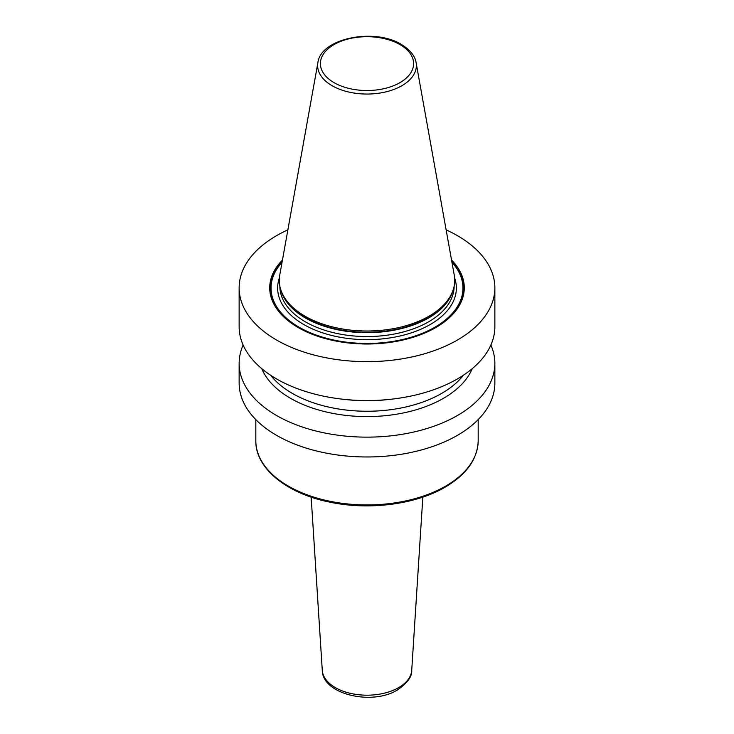 <?xml version="1.0" encoding="UTF-8"?>
<svg xmlns="http://www.w3.org/2000/svg" width="734" height="734" viewBox="0 0 734 734"><rect width="100%" height="100%" fill="white"/><g stroke="black" fill="none" stroke-linecap="round" stroke-linejoin="round"><path stroke-width="1.1" d="M446.125 229.852A127.863 73.822 180 0 1 457.41 235.642A127.863 73.822 0 0 1 494.863 287.838A127.863 73.822 0 0 1 415.93 356.036A127.863 73.822 0 0 1 276.59 340.035A127.863 73.822 180 0 1 239.137 287.838A127.863 73.822 180 0 1 287.875 229.852M494.863 287.838L494.863 326.731A127.863 73.822 180 0 1 415.93 394.938A127.863 73.822 180 0 1 276.59 378.937A127.863 73.822 180 0 1 239.137 326.731L239.137 287.838M490.872 345.026A127.863 73.822 180 0 1 494.863 363.321L494.863 383.157A127.863 73.822 180 0 1 415.93 451.355A127.863 73.822 180 0 1 276.59 435.354A127.863 73.822 180 0 1 239.137 383.157L239.137 363.321A127.863 73.822 180 0 1 243.128 345.026M494.863 363.321A127.863 73.822 180 0 1 415.93 431.519A127.863 73.822 180 0 1 276.59 415.517A127.863 73.822 180 0 1 239.137 363.321M282.452 260.056A97.283 56.169 0 0 0 298.206 327.548A97.283 56.169 0 0 0 425.986 332.502A97.283 56.169 0 0 0 451.548 260.056M304.968 316.171A87.722 50.646 180 0 1 280.865 289.958A87.722 50.646 180 0 1 279.746 275.131L317.905 62.61A49.361 28.498 180 0 0 332.098 85.704A49.361 28.498 0 0 0 388.222 91.282A49.361 28.498 0 0 0 416.095 62.61L454.254 275.131A87.722 50.646 180 0 1 453.135 289.958A87.722 50.646 180 0 1 392.708 328.786A87.722 50.646 180 0 1 304.968 316.171M261.763 368.661A108.21 62.473 180 0 0 290.481 398.287A108.21 62.473 0 0 0 396.397 414.233A108.21 62.473 0 0 0 472.237 368.661M282.214 261.359A96.53 55.729 180 0 0 298.747 327.41A96.53 55.729 0 0 0 424.793 332.64A96.53 55.729 0 0 0 451.786 261.359M451.951 262.304A95.952 55.399 0 0 1 423.876 332.676A95.952 55.399 0 0 1 299.151 327.236A95.952 55.399 180 0 1 282.049 262.304M279.379 277.938A89.365 51.591 180 0 0 303.812 324.547A89.365 51.591 0 0 0 409.168 333.548A89.365 51.591 0 0 0 454.621 277.938M279.865 286.205L279.865 286.251A87.135 50.307 180 0 0 305.381 321.822A87.135 50.307 0 0 0 400.342 332.722A87.135 50.307 0 0 0 454.135 286.251L454.135 286.205M453.181 289.811A87.135 50.307 0 0 1 394.296 330.162A87.135 50.307 0 0 1 305.381 317.96A87.135 50.307 180 0 1 280.819 289.811M280.865 289.958L281.37 291.453A87.218 50.352 180 0 0 305.326 317.519A87.218 50.352 0 0 0 392.552 330.061A87.218 50.352 0 0 0 452.63 291.453L453.135 289.958M334.043 82.639A46.609 26.91 180 0 1 334.043 44.581A46.609 26.91 180 0 1 399.957 44.581A46.609 26.91 0 0 1 399.957 82.639A46.609 26.91 0 0 1 334.043 82.639M463.337 375.276A105.623 60.977 0 0 1 292.316 393.387A105.623 60.977 180 0 1 270.663 375.276M346.035 399.553A105.623 60.977 0 0 0 387.965 399.553M255.817 440.749A111.183 64.188 0 0 0 324.456 500.047A111.183 64.188 0 0 0 445.621 486.137A111.183 64.188 180 0 0 478.183 440.749C477.614 459.016 466.604 474.485 445.153 487.156C415.802 504.46 369.174 510.506 330.006 502.184C286.728 493.661 255.304 468.264 255.817 440.749L255.817 419.609M411.719 670.307C412.233 676.399 407.489 682.941 397.498 689.923C372.184 705.842 322.318 694.41 322.281 670.307A44.746 25.837 0 0 0 350.641 693.401A44.746 25.837 0 0 0 398.645 687.62A44.746 25.837 180 0 0 411.719 670.307L422.839 497.111M416.095 62.61C415.655 59.041 413.068 51.619 401.351 44.444C374.542 27.626 320.73 38.186 317.905 62.61M478.183 419.609L478.183 440.749M322.281 670.307L311.161 497.111"/></g></svg>
